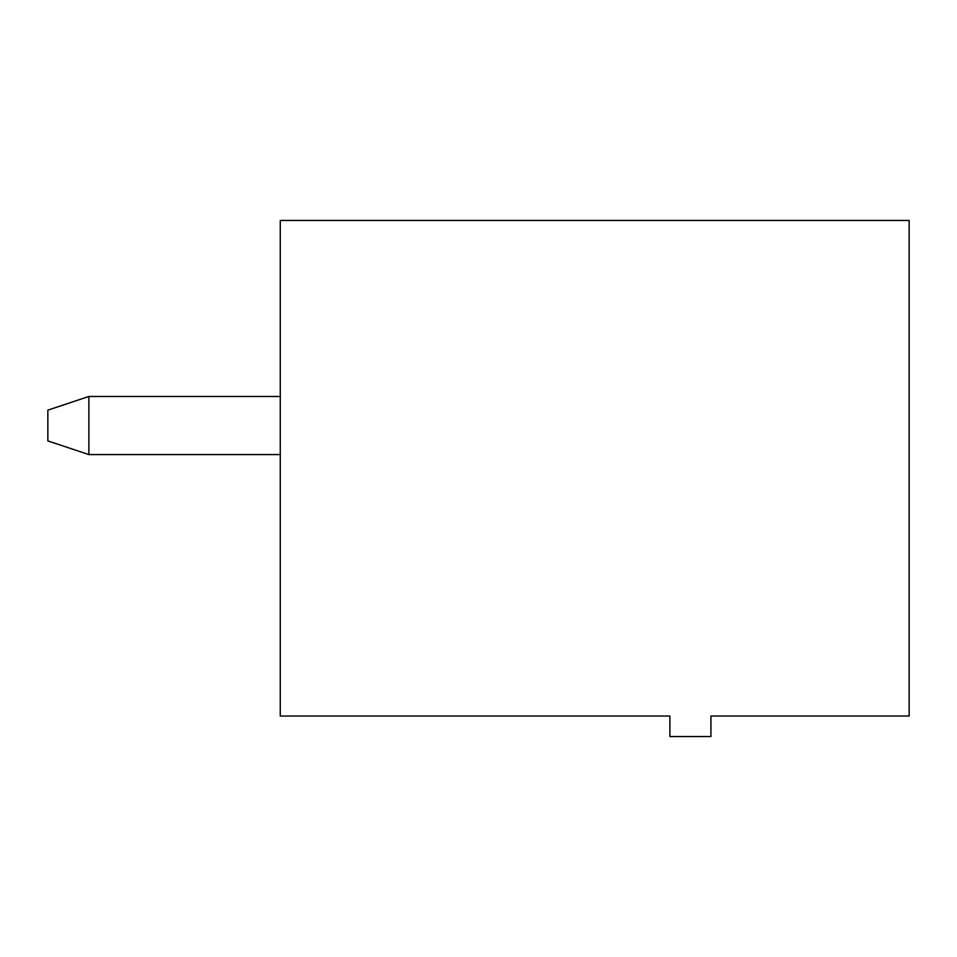 <?xml version="1.0" encoding="UTF-8"?>
<svg xmlns="http://www.w3.org/2000/svg" width="957" height="957" viewBox="0 0 957 957"><rect width="100%" height="100%" fill="white"/><g stroke="black" fill="none" stroke-linecap="round" stroke-linejoin="round"><path stroke-width="1.44" d="M280.269 220.457L909.15 220.457L909.15 716.039L710.919 716.039L710.919 736.543L669.9 736.543L669.9 716.039L280.269 716.039L280.269 220.457M280.269 396.473L88.869 396.473L88.869 454.575L280.269 454.575M88.869 454.575L47.85 440.902L47.85 410.146L88.869 396.473"/></g></svg>
